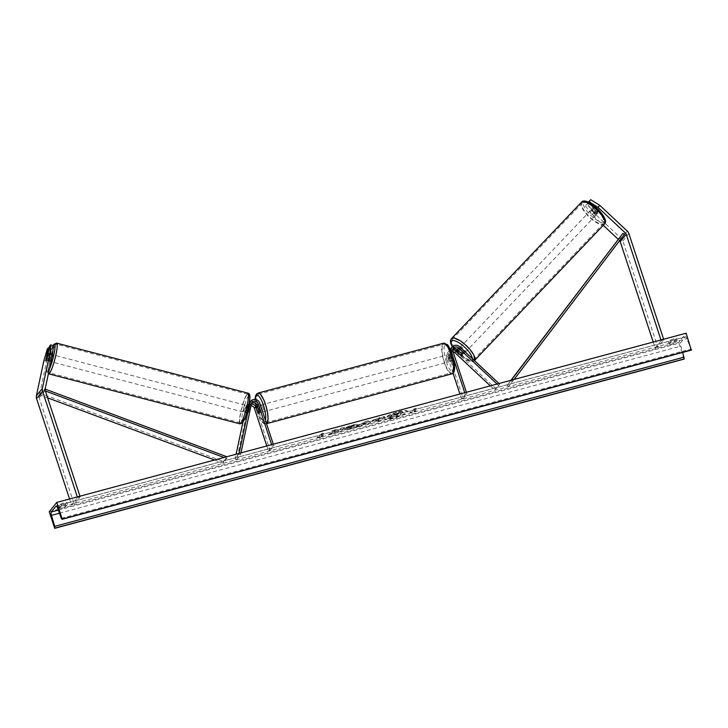 <?xml version="1.0" encoding="UTF-8"?>
<svg xmlns="http://www.w3.org/2000/svg" width="728" height="728" viewBox="0 0 728 728"><rect width="100%" height="100%" fill="white"/><g stroke="black" fill="none" stroke-linecap="round" stroke-linejoin="round"><path stroke-width="0.55" stroke-dasharray="3.64 2.73" d="M450.823 348.63A5.351 5.041 39.1 0 1 458.458 348.348L462.953 352.561A3.567 1.192 43.6 0 1 463.399 354.281A3.567 1.192 43.6 0 1 463.372 354.299A3.567 1.192 43.6 0 1 461.752 354.045L457.53 350.086M460.678 355.173L461.752 354.045M453.034 373.146L447.529 356.392A5.351 5.041 -140.9 0 1 455.983 351.406L495.977 388.843L499.726 384.22L498.98 383.519M447.529 356.392L448.803 354.818A5.351 5.041 -140.9 0 1 455.127 348.576M464.746 392.729L465.292 394.385L461.543 399.008L463.199 398.562L449.185 355.947A3.567 3.367 -140.9 0 1 453.062 351.697M452.971 349.076A3.567 3.367 39.1 0 0 451.66 352.898L453.526 358.558A3.567 0.983 74.9 0 1 453.189 360.742A3.567 0.983 74.9 0 1 452.325 360.032L450.459 354.372A3.567 3.367 -140.9 0 1 452.761 350.132M490.317 385.849L494.812 390.062L495.977 388.843M494.812 390.062L499.726 384.22M497.069 384.038L498.571 385.44M453.389 358.185L451.278 351.77A5.351 5.041 -140.9 0 1 451.123 351.178M465.292 394.385L466.948 393.939L466.402 392.283M463.199 398.562L466.948 393.939M448.803 354.818L450.668 360.478A3.567 0.983 -105.1 0 0 451.533 361.188A3.567 0.983 -105.1 0 0 451.87 359.004L450.004 353.344L451.278 351.77M461.543 399.008L459.905 394.03M450.323 349.376A5.351 5.041 39.1 0 0 450.004 353.344M452.325 360.032L450.668 360.478M453.526 358.558L451.87 359.004M461.798 353.781L462.953 352.561M588.397 202.193L587.76 202.976L597.133 211.757A3.567 1.192 43.6 0 1 597.57 213.468A3.567 1.192 43.6 0 1 597.552 213.495A3.567 1.192 43.6 0 1 595.932 213.24L597.788 211.284L588.415 202.511L585.458 205.815L588.415 202.511M587.76 202.976L589.616 201.028L598.989 209.81A3.567 1.192 43.6 0 1 599.426 211.52A3.567 1.192 43.6 0 1 599.408 211.548A3.567 1.192 43.6 0 1 597.788 211.284M595.932 213.24L586.559 204.459M585.458 205.815L591.964 214.733L603.285 225.325M618.163 239.257L619.437 240.449A2.857 2.694 -140.9 0 1 619.61 240.622M591.964 214.733L593.82 212.785L621.293 238.502A5.706 5.378 -140.9 0 1 622.877 240.968L657.839 347.311L663.845 339.912L663.627 339.248M660.979 339.958L661.197 340.622L663.845 339.912M653.225 342.042L655.191 348.029L661.197 340.622M655.191 348.029L657.839 347.311M589.616 201.028L590.717 199.672M593.82 212.785L587.314 203.867M597.133 211.757L598.989 209.81M53.435 345.591L52.334 346.947L49.777 358.931A3.567 0.519 104.7 0 1 48.894 361.006A3.567 0.519 104.7 0 1 48.703 361.124A3.567 0.519 104.7 0 1 48.576 360.415L51.133 348.43L49.24 347.939M49.777 358.931L47.047 358.221M47.293 349.076L50.032 349.786L46.601 361.379L39.13 396.487A2.857 2.694 39.1 0 0 39.212 397.916L74.174 504.249L71.526 504.968L77.532 497.57L77.314 496.905M50.032 349.786L51.133 348.43M46.601 361.379L43.871 360.66M79.962 496.187L80.18 496.851L77.532 497.57M69.56 498.989L71.526 504.968M74.174 504.249L80.18 496.851M52.334 346.947L49.595 346.237M48.576 360.415L45.9 359.714M251.306 404.304A3.567 3.367 39.1 0 0 248.958 406.743L247.738 412.494A3.567 0.519 -75.3 0 0 247.857 413.213A3.567 0.519 -75.3 0 0 248.048 413.085A3.567 0.519 -75.3 0 0 248.94 411.02L247.229 410.574A3.567 0.519 104.7 0 1 246.346 412.639A3.567 0.519 104.7 0 1 246.146 412.767A3.567 0.519 104.7 0 1 246.028 412.048L247.247 406.297A5.351 5.041 39.1 0 1 253.726 402.73M249.085 403.257A5.351 5.041 -140.9 0 0 248.448 404.823L247.229 410.574M239.057 453.408L235.099 458.995L236.118 454.199M266.785 445.955L268.423 450.941L270.079 450.496L256.065 407.88A5.351 5.041 39.1 0 0 245.973 407.871L242.897 422.331M256.065 407.88L257.339 406.306A5.351 5.041 39.1 0 0 256.902 405.305M250.996 405.769A3.567 3.367 39.1 0 0 247.684 408.317L236.809 459.441L235.099 458.995M236.809 459.441L240.559 454.818L238.848 454.372M248.94 411.02L250.159 405.269A3.567 3.367 -140.9 0 1 251.57 403.23M240.968 452.898L240.559 454.818M270.079 450.496L273.828 445.864L272.172 446.31L271.626 444.653M273.828 445.864L273.282 444.207M268.423 450.941L272.172 446.31M257.339 406.306L259.204 411.966A3.567 0.983 -105.1 0 0 260.078 412.676A3.567 0.983 -105.1 0 0 260.406 410.483L258.54 404.823L259.823 403.248M249.422 402.784A5.351 5.041 -140.9 0 1 258.54 404.823M247.738 412.494L246.028 412.048M257.648 412.385L259.204 411.966M258.749 410.929L260.406 410.483M448.539 359.022A3.567 0.983 -105.1 0 0 450.213 361.543A3.567 0.983 -105.1 0 0 450.031 357.175A3.567 0.983 -105.1 0 0 448.357 354.654A3.567 0.983 -105.1 0 0 448.539 359.022M450.213 361.543L453.189 360.742A3.567 0.983 -105.1 0 1 452.525 360.324L450.532 360.861A3.567 0.983 74.9 0 1 449.531 358.758A3.567 0.983 74.9 0 1 448.976 356.101L450.96 355.564A3.567 0.983 -105.1 0 1 451.342 353.854A3.567 0.983 -105.1 0 1 452.006 354.272L450.022 354.809A3.567 0.983 74.9 0 1 451.032 356.911A3.567 0.983 74.9 0 1 451.588 359.559L453.571 359.031A3.567 0.983 -105.1 0 1 453.189 360.742L451.533 361.188M452.006 354.272L453.571 359.031M452.525 360.324L450.96 355.564M259.723 409.791A3.567 0.983 -105.1 0 0 261.398 412.312A3.567 0.983 -105.1 0 0 261.225 407.944A3.567 0.983 -105.1 0 0 259.55 405.423A3.567 0.983 -105.1 0 0 259.723 409.791M257.748 412.694L259.732 412.166A3.567 0.983 74.9 0 1 258.731 410.064A3.567 0.983 74.9 0 1 258.176 407.407L256.183 407.944M257.33 406.615L259.223 406.115A3.567 0.983 74.9 0 1 260.233 408.208A3.567 0.983 74.9 0 1 260.788 410.865L258.795 411.402M451.588 359.559L450.022 354.809M448.976 356.101L450.532 360.861M258.176 407.407L259.732 412.166M260.788 410.865L259.223 406.115M262.881 407.498A3.567 0.983 -105.1 0 0 261.206 404.977A3.567 0.983 -105.1 0 0 261.379 409.345A3.567 0.983 -105.1 0 0 263.054 411.866A3.567 0.983 -105.1 0 0 262.881 407.498M446.883 359.468A3.567 0.983 74.9 0 1 446.701 355.1A3.567 0.983 74.9 0 1 448.375 357.621A3.567 0.983 74.9 0 1 448.557 361.989A3.567 0.983 74.9 0 1 446.883 359.468M450.732 354.727A14.742 4.068 74.9 0 1 451.46 372.781A14.742 4.068 74.9 0 1 444.526 362.362A14.742 4.068 74.9 0 1 443.798 344.317A14.742 4.068 74.9 0 1 450.732 354.727M259.031 412.248A14.742 4.068 -105.1 0 0 265.957 422.659A14.742 4.068 -105.1 0 0 265.229 404.604A14.742 4.068 -105.1 0 0 258.304 394.194A14.742 4.068 -105.1 0 0 259.031 412.248M596.641 214.442A3.567 1.192 -136.4 0 0 594.822 211.111A3.567 1.192 -136.4 0 0 591.455 209.546A3.567 1.192 -136.4 0 0 591.436 209.573A3.567 1.192 -136.4 0 0 593.256 212.904A3.567 1.192 -136.4 0 0 596.623 214.469A3.567 1.192 -136.4 0 0 596.641 214.442M596.068 213.668L598.161 211.475A3.567 1.192 -136.4 0 0 599.408 211.548A3.567 1.192 -136.4 0 0 599.426 211.52A3.567 1.192 -136.4 0 0 599.208 210.174L595.495 206.697A3.567 1.192 -136.4 0 0 594.239 206.625A3.567 1.192 -136.4 0 0 594.221 206.643A3.567 1.192 -136.4 0 0 594.439 207.99L592.346 210.183A3.567 1.192 -136.4 0 0 596.068 213.668L592.346 210.183M598.161 211.475L594.439 207.99M597.124 212.367A3.567 1.192 -136.4 0 0 593.402 208.891L597.124 212.367L599.208 210.174M595.495 206.697L593.402 208.891M464.328 353.308A3.567 1.192 -136.4 0 0 462.507 349.977A3.567 1.192 -136.4 0 0 459.141 348.403A3.567 1.192 -136.4 0 0 459.113 348.43A3.567 1.192 -136.4 0 0 460.933 351.761A3.567 1.192 -136.4 0 0 464.309 353.326A3.567 1.192 -136.4 0 0 464.328 353.308L463.372 354.299M460.97 355.446L462.362 353.981L458.64 350.505A3.567 1.192 -136.4 0 0 462.362 353.981M458.64 350.505L457.248 351.961M458.376 350.587L459.686 349.203L463.408 352.689A3.567 1.192 -136.4 0 0 459.686 349.203M463.408 352.689L462.016 354.154M460.278 347.211A3.567 1.192 -136.4 0 0 462.098 350.541A3.567 1.192 -136.4 0 0 465.465 352.106A3.567 1.192 -136.4 0 0 465.483 352.088A3.567 1.192 -136.4 0 0 463.663 348.757A3.567 1.192 -136.4 0 0 460.296 347.183A3.567 1.192 -136.4 0 0 460.278 347.211M595.486 215.661A3.567 1.192 43.6 0 1 595.459 215.688A3.567 1.192 43.6 0 1 592.091 214.114A3.567 1.192 43.6 0 1 590.271 210.783A3.567 1.192 43.6 0 1 590.299 210.765A3.567 1.192 43.6 0 1 593.666 212.33A3.567 1.192 43.6 0 1 595.486 215.661M582.127 203.157A14.742 4.905 43.6 0 1 582.209 203.057A14.742 4.905 43.6 0 1 596.123 209.537A14.742 4.905 43.6 0 1 603.63 223.296A14.742 4.905 43.6 0 1 603.548 223.396A14.742 4.905 43.6 0 1 589.635 216.908A14.742 4.905 43.6 0 1 582.127 203.157M473.637 359.714A14.742 4.905 -136.4 0 0 466.12 345.964A14.742 4.905 -136.4 0 0 452.215 339.485A14.742 4.905 -136.4 0 0 452.124 339.576A14.742 4.905 -136.4 0 0 459.641 353.335A14.742 4.905 -136.4 0 0 473.555 359.814A14.742 4.905 -136.4 0 0 473.637 359.714M398.616 412.048A12.039 2.266 -18.2 0 1 407.516 411.402A12.039 2.266 -18.2 0 1 393.557 418.281A12.039 2.266 -18.2 0 1 384.657 418.928A12.039 2.266 -18.2 0 1 398.616 412.048M398.507 411.711A12.039 2.266 -18.2 0 1 407.407 411.074A12.039 2.266 -18.2 0 1 393.448 417.954A12.039 2.266 -18.2 0 1 384.548 418.591A12.039 2.266 -18.2 0 1 398.507 411.711M49.249 511.684L678.623 342.451L686.131 333.197M344.235 429.575L349.422 428.828C353.662 427.627 356.456 426.371 357.812 425.079L357.93 425.407C358.567 424.306 356.756 424.297 352.507 425.352L346.146 427.309L351.67 425.953C353.608 425.471 354.399 425.516 354.045 426.08L344.235 429.575L349.531 429.165C353.772 427.955 356.565 426.708 357.921 425.416L357.821 425.07C358.458 423.978 356.647 423.96 352.398 425.025L346.146 427.309M346.255 427.636L351.779 426.28C353.717 425.807 354.509 425.853 354.154 426.408L354.136 425.798L354.145 426.417L350.177 428.255L347.447 428.282M378.742 420.42L377.887 421.485L381.563 420.493L384.566 416.798L378.888 418.318C375.357 419.292 373.164 420.22 372.317 421.103L372.308 421.112C371.853 421.921 373.391 421.858 376.931 420.911L378.633 420.092L377.777 421.148L381.454 420.165L384.457 416.462L378.778 417.99C375.248 418.955 373.055 419.883 372.208 420.766C371.744 421.594 373.282 421.53 376.822 420.584L378.633 420.092M335.617 430.839L331.895 430.594L336.245 429.42L339.594 429.702L340.813 428.201L344.481 427.209L341.478 430.912L337.81 431.895L338.584 430.94L337.583 430.885L333.133 433.151L328.719 434.343L335.726 431.167L331.895 430.594M676.394 338.493L674.437 340.895A4.459 0.837 -18.2 0 1 671.17 342.051A4.459 0.837 -18.2 0 1 668.477 342.497L670.433 340.094A4.459 0.837 -18.2 0 1 676.394 338.493L677.049 340.486L675.102 342.897A4.459 0.837 -18.2 0 1 671.826 344.053A4.459 0.837 -18.2 0 1 669.132 344.499L668.477 342.497M64.947 504.786L66.894 502.384A4.459 0.837 161.8 0 0 60.934 503.985L58.977 506.388A4.459 0.837 161.8 0 0 61.671 505.942A4.459 0.837 161.8 0 0 64.947 504.786L65.602 506.779L67.549 504.377A4.459 0.837 161.8 0 0 61.589 505.978L59.641 508.39A4.459 0.837 161.8 0 0 62.335 507.935A4.459 0.837 161.8 0 0 65.602 506.779M413.932 411.093L415.916 410.556L411.766 412.803L409.955 412.157L411.939 411.62L414.196 408.854L416.179 408.317L414.041 411.42L416.179 408.317M317.208 437.1L319.019 437.737L323.168 435.499L321.175 436.026L323.432 433.251L321.448 433.788L319.192 436.563L317.208 437.1L319.019 437.737M361.607 424.979L370.934 422.986L368.332 420.793L364.819 421.74L356.201 426.954L366.739 423.605M59.641 508.39L58.977 506.388M691.272 350.086L686.913 338.647A3.03 0.837 -105.1 0 0 685.576 336.764A3.03 0.837 -105.1 0 0 685.43 336.864L680.625 342.779A3.03 0.837 -105.1 0 0 680.835 346.137L682.728 352.416M669.132 344.499L671.089 342.096A4.459 0.837 -18.2 0 1 677.049 340.486M684.092 359.095L678.623 342.451M675.102 342.897L674.437 340.895M671.089 342.096L670.433 340.094M61.589 505.978L60.934 503.985M67.549 504.377L66.894 502.384M387.787 418.791L397.233 415.379L396.323 416.498L400 415.515L403.012 411.802L392.083 415.06L390.072 416.58L390.09 415.916L391.892 416.316L387.678 418.464L397.124 415.042L396.214 416.17L399.89 415.178L402.903 411.466L391.973 414.723L390.09 415.916L392.001 416.653L387.678 418.464M416.289 408.645L414.196 408.854M414.041 411.42L416.025 410.892L411.875 413.131L410.064 412.494L411.939 411.62M412.048 411.957L414.305 409.181M319.128 438.074L323.168 435.499M323.278 435.826L321.175 436.026M321.294 436.363L323.432 433.251M319.192 436.563L321.448 433.788M321.558 434.125L323.541 433.588M319.301 436.9L317.317 437.428M332.004 430.931L336.354 429.757L339.703 430.03L340.922 428.528L344.59 427.545L341.587 431.24L337.919 432.232L338.693 431.276L337.692 431.213L333.242 433.488L328.719 434.343M328.829 434.671L335.726 431.167M375.957 420.165L380.189 418.646L379.397 419.619L375.848 419.829L380.08 418.309L379.288 419.292L375.848 419.829L375.903 420.293L375.839 419.838M347.556 428.61L344.344 429.902M367.249 424.342L370.934 422.986M371.043 423.323L368.332 420.793M368.441 421.13L364.819 421.74M364.928 422.076L356.201 426.954M356.311 427.281L360.114 425.898M360.224 426.235L361.716 425.316M366.366 423.45L363.418 424.242L365.729 422.804L366.366 423.45L363.308 423.905L365.62 422.468L366.257 423.114M398.607 413.686L397.888 414.569L393.739 414.987L398.498 413.349L397.779 414.241L393.693 415.096L398.498 413.349M50.259 361.361A3.567 0.519 -75.3 0 0 51.606 357.63A3.567 0.519 -75.3 0 0 51.87 354.582A3.567 0.519 -75.3 0 0 51.679 354.7A3.567 0.519 -75.3 0 0 50.341 358.431A3.567 0.519 -75.3 0 0 50.068 361.488A3.567 0.519 -75.3 0 0 50.259 361.361M47.957 353.954L50.978 354.736L49.968 359.496A3.567 0.519 -75.3 0 0 50.978 354.736M49.968 359.496L46.892 358.695M45.837 359.987L48.913 360.788L49.932 356.038A3.567 0.519 -75.3 0 0 48.913 360.788M49.932 356.038L46.856 355.228M244.981 412.285A3.567 0.519 -75.3 0 0 246.319 408.554A3.567 0.519 -75.3 0 0 246.592 405.505A3.567 0.519 -75.3 0 0 246.392 405.623A3.567 0.519 -75.3 0 0 245.054 409.354A3.567 0.519 -75.3 0 0 244.781 412.412A3.567 0.519 -75.3 0 0 244.981 412.285M245.682 412.248L246.692 407.489A3.567 0.519 -75.3 0 0 245.682 412.248L247.729 412.785A3.567 0.519 -75.3 0 0 247.857 413.213A3.567 0.519 -75.3 0 0 248.048 413.085A3.567 0.519 -75.3 0 0 248.776 411.493L246.728 410.956A3.567 0.519 -75.3 0 0 247.738 406.197L246.728 410.956M246.592 405.505L249.668 406.306A3.567 0.519 -75.3 0 1 249.795 406.734L247.738 406.197M249.668 406.306A3.567 0.519 -75.3 0 0 249.467 406.433A3.567 0.519 -75.3 0 0 248.739 408.026L246.692 407.489M247.729 412.785L248.739 408.026M249.795 406.734L248.776 411.493M243.27 411.839A3.567 0.519 -75.3 0 0 244.608 408.108A3.567 0.519 -75.3 0 0 244.881 405.059A3.567 0.519 -75.3 0 0 244.69 405.178A3.567 0.519 -75.3 0 0 243.343 408.909A3.567 0.519 -75.3 0 0 243.079 411.957A3.567 0.519 -75.3 0 0 243.27 411.839M53.39 355.155A3.567 0.519 104.7 0 1 53.581 355.027A3.567 0.519 104.7 0 1 53.317 358.076A3.567 0.519 104.7 0 1 51.97 361.807A3.567 0.519 104.7 0 1 51.779 361.934A3.567 0.519 104.7 0 1 52.043 358.886A3.567 0.519 104.7 0 1 53.39 355.155M55.601 344.735A14.742 2.129 104.7 0 1 56.411 344.226A14.742 2.129 104.7 0 1 55.292 356.82A14.742 2.129 104.7 0 1 49.759 372.226A14.742 2.129 104.7 0 1 48.949 372.736A14.742 2.129 104.7 0 1 50.068 360.142A14.742 2.129 104.7 0 1 55.601 344.735M246.901 394.758A14.742 2.129 -75.3 0 0 241.368 410.164A14.742 2.129 -75.3 0 0 240.249 422.768A14.742 2.129 -75.3 0 0 241.05 422.258A14.742 2.129 -75.3 0 0 246.592 406.852A14.742 2.129 -75.3 0 0 247.711 394.248A14.742 2.129 -75.3 0 0 246.901 394.758M510.956 380.298L507.179 385.276L508.599 386.359L619.437 240.449M508.599 386.359L514.077 379.461M507.179 385.276L510.929 380.653L512.348 381.736M620.556 239.057L619.146 237.974M214.569 459.996L223.023 463.144L226.781 458.522L223.96 457.466M45.373 390.981L44.008 390.472L40.258 395.095L47.629 397.843M40.258 395.095L40.786 393.493L223.56 461.534L227.309 456.911L226.781 458.522M223.56 461.534L223.023 463.144M40.786 393.493L44.545 388.861L45.136 389.089L39.13 396.487M226.772 456.711L227.309 456.911M44.008 390.472L44.545 388.861M458.458 348.348L459.732 346.783M455.983 351.406L457.257 349.831M449.185 355.947L450.459 354.372M451.66 352.898L452.934 351.324M622.877 240.968L628.883 233.57M621.293 238.502L627.299 231.104M39.212 397.916L45.218 390.517M248.448 404.823L248.885 404.286M245.973 407.871L247.247 406.297M247.684 408.317L248.958 406.743M250.159 405.269L251.433 403.694M446.319 361.752A14.096 3.886 74.9 0 1 444.963 344.945A14.096 3.886 74.9 0 1 452.252 354.445A14.096 3.886 74.9 0 1 453.608 371.253A14.096 3.886 74.9 0 1 446.319 361.752M443.507 343.207A15.88 4.377 -105.1 0 0 444.289 362.662A15.88 4.377 -105.1 0 0 451.751 373.883M266.53 423.651A15.88 4.377 74.9 0 1 266.257 423.76A15.88 4.377 74.9 0 1 258.786 412.539A15.88 4.377 74.9 0 1 258.003 393.093M255.237 399.463A14.096 3.886 -105.1 0 0 255.437 403.358M255.473 403.658A14.096 3.886 -105.1 0 0 257.512 412.521A14.096 3.886 -105.1 0 0 265.465 420.42M604.322 221.64A14.096 4.696 43.6 0 1 591.072 215.661A14.096 4.696 43.6 0 1 583.756 202.375A14.096 4.696 43.6 0 1 597.005 208.354A14.096 4.696 43.6 0 1 604.322 221.64M581.29 202.375A15.88 5.287 -136.4 0 0 589.234 217.053A15.88 5.287 -136.4 0 0 604.276 224.279M452.27 346.846L458.349 354.272L462.972 358.112L469.906 361.552L472.645 361.589L474.438 360.542A15.88 5.287 43.6 0 1 474.383 360.606A15.88 5.287 43.6 0 1 459.386 353.617A15.88 5.287 43.6 0 1 451.296 338.802M452.397 346.719A14.096 4.696 -136.4 0 0 462.963 357.958A14.096 4.696 -136.4 0 0 472.008 360.496A14.096 4.696 -136.4 0 0 472.399 358.64M56.375 506.005L685.43 336.864M58.34 510.11L680.625 342.779M59.45 513.222L680.835 346.137M57.539 507.88L686.913 338.647M61.288 518.327L690.663 349.094M49.404 369.041A14.096 2.038 104.7 0 1 48.175 371.18A14.096 2.038 104.7 0 1 47.811 362.635A14.096 2.038 104.7 0 1 53.308 345.554M56.693 343.115A15.88 2.302 -75.3 0 0 55.829 343.671A15.88 2.302 -75.3 0 0 49.868 360.269A15.88 2.302 -75.3 0 0 48.658 373.846M239.958 423.869A15.88 2.302 104.7 0 1 241.159 410.301A15.88 2.302 104.7 0 1 247.129 393.693A15.88 2.302 104.7 0 1 247.993 393.147M248.566 395.704A14.096 2.038 -75.3 0 0 248.485 395.805A14.096 2.038 -75.3 0 0 242.724 412.612A14.096 2.038 -75.3 0 0 242.888 422.104M449.622 350.113L448.339 351.688M451.005 351.233L449.731 352.807M452.206 349.759L453.48 348.184M597.552 213.495L596.623 214.469M48.703 361.124L50.068 361.488M246.938 405.842L248.221 404.268M249.604 405.387L248.33 406.961M250.805 403.913L252.079 402.338M244.781 412.412L246.146 412.767M261.398 412.312L260.078 412.676M255.1 399.445L255.346 403.294M255.382 403.585L257.466 412.639C261.043 421.667 263.973 425.37 266.257 423.76L266.539 423.687M448.357 354.654L451.342 353.854M259.55 405.423L256.565 406.224M261.206 404.977L446.701 355.1M265.957 422.659L451.46 372.781M258.304 394.194L443.798 344.317M263.054 411.866L448.557 361.989M594.239 206.625L591.455 209.546M459.141 348.403L457.685 349.931M465.465 352.106L595.459 215.688M452.215 339.485L582.209 203.057M473.555 359.814L603.548 223.396M460.296 347.183L590.299 210.765M685.576 336.764L56.202 505.996M51.87 354.582L47.775 353.508M53.226 345.536L50.25 353.08L47.62 363.5L46.901 371.462L48.403 373.755M244.881 405.059L53.581 355.027M240.249 422.768L48.949 372.736M247.711 394.248L56.411 344.226M243.079 411.957L51.779 361.934"/><path stroke-width="1.09" d="M452.761 350.132A3.567 3.367 -140.9 0 1 456.092 351.051L460.596 355.264A3.567 1.192 -136.4 0 0 462.216 355.519A3.567 1.192 -136.4 0 0 462.235 355.491A3.567 1.192 -136.4 0 0 461.798 353.781L457.293 349.567A3.567 3.367 39.1 0 0 452.971 349.076M451.123 351.178A5.351 5.041 -140.9 0 1 459.732 346.783L498.98 383.519M457.53 350.086L457.257 349.831A5.351 5.041 -140.9 0 0 455.127 348.576M453.062 351.697A3.567 3.367 -140.9 0 1 454.818 352.625L490.317 385.849M466.402 392.283L452.934 351.324A3.567 3.367 -140.9 0 1 458.576 347.993L497.069 384.038M464.746 392.729L453.389 358.185M459.905 394.03L453.034 373.146M452.097 347.056L450.823 348.63A5.351 5.041 39.1 0 0 450.323 349.376M597.97 207.334L588.861 201.62L590.717 199.672L599.827 205.387L597.97 207.334L625.443 233.051A2.857 2.694 -140.9 0 1 626.235 234.289L660.979 339.958M588.397 202.193L588.861 201.62M603.285 225.325L618.163 239.257M619.61 240.622A2.857 2.694 -140.9 0 1 620.229 241.687L653.225 342.042M599.827 205.387L627.299 231.104A5.706 5.378 -140.9 0 1 628.883 233.57L663.627 339.248M50.696 344.881L49.877 353.262L52.607 353.972L53.435 345.591L50.696 344.881L49.595 346.237L47.047 358.221A3.567 0.519 104.7 0 1 46.164 360.287A3.567 0.519 104.7 0 1 45.973 360.415A3.567 0.519 104.7 0 1 45.846 359.696L48.394 347.711L47.293 349.076L43.871 360.66L36.4 395.768A5.706 5.378 39.1 0 0 36.564 398.626L69.56 498.989M52.607 353.972L45.136 389.089A2.857 2.694 39.1 0 0 45.218 390.517L79.962 496.187M49.24 347.939L48.394 347.711M49.877 353.262L42.406 388.37A5.706 5.378 39.1 0 0 42.57 391.227L77.314 496.905M273.282 444.207L259.823 403.248A5.351 5.041 39.1 0 0 249.731 403.248L239.057 453.408M242.897 422.331L236.118 454.199M256.902 405.305A5.351 5.041 39.1 0 0 253.726 402.73M266.785 445.955L254.409 408.317A3.567 3.367 39.1 0 0 250.996 405.769M251.57 403.23A3.567 3.367 -140.9 0 1 256.884 405.269L258.749 410.929A3.567 0.983 74.9 0 1 258.422 413.113A3.567 0.983 74.9 0 1 257.548 412.412L255.683 406.752A3.567 3.367 39.1 0 0 251.306 404.304M271.626 444.653L258.167 403.694A3.567 3.367 39.1 0 0 251.433 403.694L240.968 452.898M249.085 403.257A5.351 5.041 -140.9 0 1 249.422 402.784L250.696 401.21M257.239 406.643A3.567 0.983 -105.1 0 0 256.565 406.224A3.567 0.983 -105.1 0 0 256.183 407.944L257.748 412.694A3.567 0.983 -105.1 0 0 258.422 413.113A3.567 0.983 -105.1 0 0 258.795 411.402L257.33 406.615M460.97 355.446A3.567 1.192 -136.4 0 0 462.216 355.519A3.567 1.192 -136.4 0 0 462.235 355.491A3.567 1.192 -136.4 0 0 462.016 354.154L458.294 350.669A3.567 1.192 -136.4 0 0 457.048 350.596A3.567 1.192 -136.4 0 0 457.029 350.623A3.567 1.192 -136.4 0 0 457.248 351.961L460.97 355.446M56.757 502.429L62.226 519.082L61.288 518.327L57.539 507.88A3.03 0.837 -105.1 0 0 56.202 505.996A3.03 0.837 -105.1 0 0 56.056 506.096L51.251 512.011A3.03 0.837 -105.1 0 0 51.46 515.369L54.764 526.362L54.718 528.328L49.249 511.684L56.757 502.429L686.131 333.197L691.272 350.086M62.226 519.082L691.6 349.849M54.718 528.328L684.092 359.095L682.728 352.416M46.164 360.287A3.567 0.519 -75.3 0 0 46.892 358.695L47.902 353.935A3.567 0.519 -75.3 0 0 47.775 353.508A3.567 0.519 -75.3 0 0 47.584 353.635A3.567 0.519 -75.3 0 0 46.856 355.228L45.837 359.987A3.567 0.519 -75.3 0 0 45.973 360.415A3.567 0.519 -75.3 0 0 46.164 360.287M510.956 380.298L622.895 233.351L624.315 234.434L514.077 379.461M622.895 233.351L511.256 380.216M47.629 397.843L214.569 459.996M45.373 390.981L223.96 457.466M45.136 389.089L226.772 456.711M454.818 352.625L456.092 351.051M457.293 349.567L458.576 347.993M624.315 234.434L625.443 233.051M620.229 241.687L626.235 234.289M36.564 398.626L42.57 391.227M36.4 395.768L42.406 388.37M248.885 404.286L249.731 403.248M254.409 408.317L255.683 406.752M256.884 405.269L258.167 403.694M450.969 354.427A15.88 4.377 -105.1 0 0 443.507 343.207L447.238 344.599C448.093 344.744 449.777 347.993 452.288 354.336C456.502 368.568 454.199 373.992 451.751 373.883A15.88 4.377 -105.1 0 0 450.969 354.427M443.507 343.207L258.003 393.093A15.88 4.377 74.9 0 1 265.465 404.304A15.88 4.377 74.9 0 1 266.53 423.651M265.465 420.42A14.096 3.886 -105.1 0 0 263.436 405.214A14.096 3.886 -105.1 0 0 258.176 395.623A14.096 3.886 -105.1 0 0 255.237 399.463M604.276 224.279A15.88 5.287 -136.4 0 0 604.376 224.179A15.88 5.287 -136.4 0 0 604.467 224.078A15.88 5.287 -136.4 0 0 596.369 209.255A15.88 5.287 -136.4 0 0 581.381 202.275A15.88 5.287 -136.4 0 0 581.29 202.375M451.296 338.802A15.88 5.287 43.6 0 1 451.387 338.693A15.88 5.287 43.6 0 1 466.375 345.673A15.88 5.287 43.6 0 1 474.474 360.496A15.88 5.287 43.6 0 1 474.438 360.542M472.399 358.64A14.096 4.696 -136.4 0 0 462.835 345.572A14.096 4.696 -136.4 0 0 451.433 341.232A14.096 4.696 -136.4 0 0 452.397 346.719M51.251 512.011L58.34 510.11M62.071 519.273L691.445 350.041M54.882 528.137L684.247 358.904M54.764 526.362L684.138 357.13M51.46 515.369L59.45 513.222M53.308 345.554A14.096 2.038 104.7 0 1 53.772 344.881A14.096 2.038 104.7 0 1 54.391 352.079A14.096 2.038 104.7 0 1 49.404 369.041M48.403 373.755L48.658 373.846A15.88 2.302 -75.3 0 0 49.531 373.291A15.88 2.302 -75.3 0 0 55.492 356.693A15.88 2.302 -75.3 0 0 56.693 343.115L54.09 344.208L53.226 345.536M56.693 343.115L247.993 393.147A15.88 2.302 104.7 0 1 246.792 406.715A15.88 2.302 104.7 0 1 240.822 423.323A15.88 2.302 104.7 0 1 239.958 423.869L48.658 373.846M242.888 422.104A14.096 2.038 -75.3 0 0 248.612 405.487A14.096 2.038 -75.3 0 0 248.566 395.704M258.003 393.093L256.465 394.094L255.473 396.159L255.1 399.445M451.751 373.883L266.257 423.76M257.148 406.069L256.565 406.224M452.27 346.846L450.659 343.225L450.477 340.495L451.387 338.693L581.381 202.275C586.568 195.241 610.81 218.992 604.549 223.978L474.383 360.606M457.685 349.931L457.048 350.596M691.363 350.095L61.989 519.328M247.993 393.147L247.993 393.147C250.296 393.566 250.541 397.506 248.739 404.986C247.065 412.894 245.008 418.827 242.57 422.777L239.958 423.869"/></g></svg>
